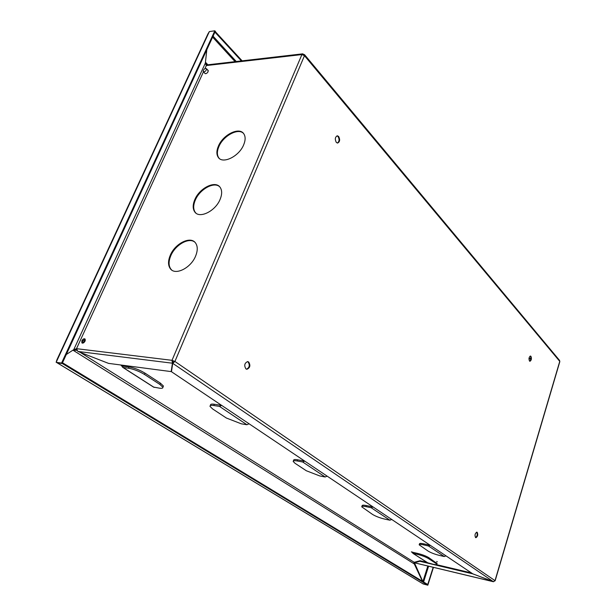 <?xml version="1.0" encoding="UTF-8"?>
<svg xmlns="http://www.w3.org/2000/svg" width="616" height="616" viewBox="0 0 616 616"><rect width="100%" height="100%" fill="white"/><g stroke="black" fill="none" stroke-linecap="round" stroke-linejoin="round"><path stroke-width="0.92" d="M204.735 73.119L204.851 73.396C205.89 74.012 206.984 73.443 208.131 71.695L207.769 70.07M82.375 343.143L82.444 341.133L85.131 339.123M81.866 340.756L81.874 342.873C82.937 343.474 83.999 342.889 85.054 341.125L85.047 339.016C83.984 338.407 82.921 338.993 81.866 340.756M218.403 146.108C216.439 150.766 216.393 154.516 218.264 157.334C222.607 164.441 239.07 156.464 243.666 144.829C245.545 140.263 245.599 136.598 243.82 133.841C239.408 126.58 223.046 134.596 218.403 146.108M243.389 133.295C238.007 127.797 223.238 135.897 218.896 146.577C216.932 151.243 216.886 154.986 218.757 157.811L219.234 158.389M170.286 255.24C167.922 260.945 167.96 265.465 170.416 268.807C175.337 275.729 190.821 268.06 195.572 256.164C197.836 250.573 197.805 246.146 195.464 242.881C190.49 235.789 175.09 243.466 170.286 255.24M194.725 242.088C188.812 237.129 175.252 244.922 170.825 255.671C168.461 261.369 168.499 265.889 170.955 269.231L171.756 270.054M194.81 199.623C192.654 204.774 192.646 208.886 194.787 211.958C199.422 218.996 215.415 211.18 220.097 199.399C222.153 194.356 222.168 190.336 220.128 187.333C215.438 180.134 199.538 187.972 194.81 199.623M219.558 186.663C213.898 181.404 199.715 189.343 195.326 200.077C193.17 205.22 193.162 209.332 195.303 212.405L195.927 213.105M477.184 532.301L476.83 532.155C474.975 533.402 474.559 535.204 475.567 537.576L475.914 537.706C477.77 536.474 478.185 534.665 477.184 532.301M475.591 537.591C477.308 536.113 477.67 534.311 476.661 532.186L476.63 532.17M248.679 361.992L247.686 361.607C244.506 363.047 243.921 365.473 245.923 368.899L246.908 369.269C250.081 367.844 250.674 365.419 248.679 361.992M246.523 369.2C249.526 367.56 250.042 365.134 248.071 361.915L247.447 361.6M338.654 136.49L337.414 135.805C335.081 136.929 334.711 139.124 336.298 142.396L337.537 143.074C339.863 141.957 340.24 139.763 338.654 136.49M337.368 143.051C339.339 141.541 339.57 139.362 338.053 136.521L336.975 135.859M530.93 356.31L530.445 356.04C528.952 357.041 528.636 358.705 529.49 361.014L529.968 361.276C531.462 360.275 531.777 358.62 530.93 356.31M529.706 361.192C531.015 359.898 531.254 358.25 530.422 356.264L530.199 356.071M61.562 363.063L56.156 362.324L56.811 360.044L207.869 34.026L209.363 31.57L214.83 30.8L61.562 363.063L62.178 363.44L215.3 31.316L214.83 30.8M204.905 68.646L206.321 65.558L205.359 63.102L206.814 49.719M66.305 354.493L73.766 349.626L76.515 348.671L203.465 71.795M433.179 567.29L427.573 585.046L422.984 583.891L427.82 585.2L433.456 567.359M209.363 31.57L56.156 362.324L62.178 363.44M413.898 563.101L422.46 581.312M414.16 562.146L422.822 581.527M559.497 360.337L559.821 361.654M494.925 580.842L493.324 581.658L472.772 573.827L171.464 371.718L172.719 363.325L174.913 361.461L172.01 360.322L172.418 363.209L172.757 362.408L171.171 371.602L108.531 363.378L77.878 351.451L76.515 348.671L172.01 360.322L172.58 360.714L172.757 362.408M493.324 581.658L172.719 363.325L174.29 361.384L172.58 360.714M174.29 361.384L174.913 361.461L304.473 55.686L304.55 54.678L303.75 54.416L303.526 54.947M303.318 54.847L303.48 54.3L302.749 53.838L301.902 54.57L304.473 55.686L559.752 361.376L495.01 580.649L174.913 361.461M414.375 562.785L413.967 563.201M74.49 349.364L76.476 349.226M414.375 562.762L419.835 561.268L472.711 573.842L493.639 581.697M72.942 350.158L414.283 563.933L413.798 562.062L414.445 562.216L414.275 562.739L493.262 581.643M414.445 562.231L420.004 560.729L427.027 562.4M436.405 564.626L471.463 572.949M419.835 561.268L420.004 560.729M77.878 351.451L172.418 363.209L171.171 371.602M172.01 360.322L301.902 54.57L206.321 65.558L207.731 64.803L302.533 53.862M303.48 54.3L303.264 54.824M436.713 561.469L437.298 561.715L436.713 561.469M414.283 563.933L422.414 581.281M62.493 362.762L427.673 584.476L427.504 585L422.761 583.691L57.172 362.839M56.934 362.724L62.408 363.571L427.504 585M62.763 362.801L62.408 363.571M371.771 506.568L372.834 506.791M303.341 460.714L304.45 460.922M412.019 552.298L411.349 551.874L412.72 552.19M220.135 404.966L221.29 405.135M249.395 423.993L248.918 423.916M429.036 544.944L430.053 545.168M122.122 366.274L121.221 365.696L123.585 366.412M76.515 349.565L73.065 350.08M76.784 350.358L73.034 350.096M122.145 365.812L122.469 367.182L123.108 367.498L128.498 368.214L129.06 366.936C134.404 367.891 139.716 369.962 144.999 373.142L160.453 383.183L163.425 386.032L163.101 386.794M122.884 367.444L153.507 387.071L159.498 388.18C161.923 388.511 163.055 388.211 162.894 387.287L159.914 384.453L160.453 383.183M144.999 373.142L144.444 374.428L159.914 384.453M144.444 374.428C139.162 371.248 133.841 369.184 128.498 368.214M123.67 366.22L129.06 366.936M249.056 423.762L246.939 424.74L241.31 423.816L226.388 418.025L212.582 408.916L209.994 406.368C209.856 405.428 211.119 405.143 213.783 405.52L219.473 406.398L221.637 405.374M219.989 405.12L214.299 404.258L213.783 405.52M210.287 405.659L210.503 405.112C210.364 404.165 211.635 403.88 214.299 404.258M411.973 552.021L413.013 553.353L417.679 554.446L417.979 553.499C422.399 554.623 425.972 555.986 428.705 557.588L437.075 563.532M412.82 553.291L427.581 562.755L432.763 564.156C435.404 564.764 436.759 564.81 436.829 564.31L435.897 563.394L436.197 562.454M428.705 557.588L428.405 558.527L435.897 563.394M428.405 558.527C425.671 556.933 422.099 555.57 417.679 554.446M413.321 552.413L417.979 553.499M327.135 476.137L325.163 476.984L319.758 475.937L306.36 470.77L295.056 463.317L293.193 461.461C293.139 460.66 294.486 460.498 297.243 460.976L302.718 461.992L304.735 461.115M303.149 460.822L297.674 459.813L297.243 460.976M293.362 460.999L293.624 460.306C293.57 459.498 294.918 459.336 297.674 459.813M391.714 519.457L389.859 520.197L384.692 519.088C379.849 517.925 375.798 516.37 372.541 514.429L361.731 506.822C361.738 506.136 363.14 506.067 365.935 506.622L371.179 507.715L373.065 506.945M371.548 506.637L366.312 505.543L365.935 506.622M361.838 506.514L362.1 505.751C362.108 505.066 363.509 504.997 366.312 505.543M446.007 555.871L444.267 556.533L439.331 555.393C434.734 554.231 431.023 552.814 428.212 551.151L419.18 544.821C419.234 544.236 420.659 544.244 423.469 544.852L428.474 545.984L430.245 545.299M428.798 544.975L423.793 543.851L423.469 544.852M419.242 544.613L419.496 543.82C419.55 543.235 420.982 543.243 423.793 543.851M215.2 31.524L242.126 60.838M214.922 32.132L241.395 60.922M215.2 32.094L215.477 31.485M530.938 358.481L529.013 358.296M205.413 62.616L206.822 65.088M83.391 342.943L85.216 340.71M82.559 343.158L85.347 339.901M203.141 71.233C203.773 69.084 204.882 68.23 206.452 68.684L206.576 69.038C205.944 71.187 204.843 72.041 203.265 71.595L203.141 71.233M205.359 63.102L73.766 349.626M423.585 581.989L428.597 566.196M427.835 566.012L422.899 581.573M530.892 358.989L528.967 358.805M423.161 583.906L57.296 362.87M413.798 562.062L80.249 352.375M123.108 367.498L154.146 387.395M246.939 424.74L219.473 406.398M413.013 553.353L428.158 563.062M325.163 476.984L302.718 461.992M389.859 520.197L371.179 507.715M444.267 556.533L428.474 545.984M212.612 37.129L235.081 61.646M207.892 64.788L205.451 62.216M236.267 61.508L213.067 36.152M82.159 342.15L83.075 340.155M218.757 157.811L218.264 157.334M170.955 269.231L170.416 268.807M195.303 212.405L194.787 211.958M559.836 361.607L495.133 580.788M414.337 562.778L493.331 581.712M304.55 54.678L559.613 360.476M163.425 386.032L162.894 387.287M437.121 563.37L436.829 564.31M206.452 68.684L208.308 70.632M203.411 71.741L205.274 73.674"/></g></svg>
